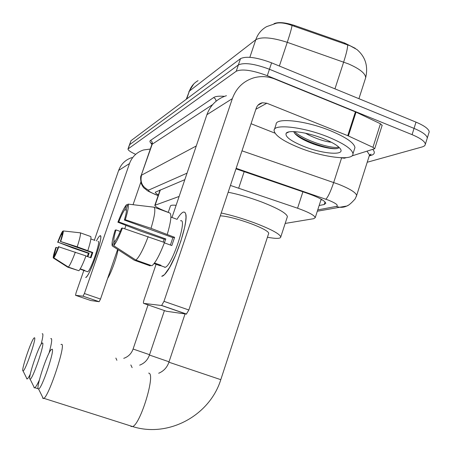 <?xml version="1.0" encoding="UTF-8"?>
<svg xmlns="http://www.w3.org/2000/svg" width="452" height="452" viewBox="0 0 452 452"><rect width="100%" height="100%" fill="white"/><g stroke="black" fill="none" stroke-linecap="round" stroke-linejoin="round"><path stroke-width="0.68" d="M274.019 23.668C278.336 21.82 285.223 22.425 294.676 25.498L344.537 42.98L355.261 48.319M179.133 196.445L154.827 205.31C155.002 206.474 158.392 208.395 165.008 211.073L168.257 212.361M285.184 223.429L313.756 218.683L315.259 217.598C314.343 215.242 308.445 212.112 297.574 208.214L230.43 185.444M365.267 78.976L365.679 77.699C368.329 66.167 365.408 56.777 356.922 49.534L350.266 45.85L292.02 25.493C285.822 23.176 280.652 22.408 276.522 23.182L266.578 26.657C261.409 29.583 257.809 33.951 255.77 39.759L189.388 91.089C191.026 86.496 193.919 83.015 198.055 80.659M135.656 154.364C130.47 151.968 127.922 150.177 128.001 148.985L236.238 71.252C242.029 68.687 252.38 70.173 267.296 75.699L412.077 134.656L414.043 128.385C422.332 131.905 426.75 135.097 427.309 137.967L426.869 139.385L427.309 137.967C426.75 135.097 422.332 131.905 414.043 128.385L269.443 69.263L414.043 128.385L416.009 122.13C424.287 125.656 428.694 128.882 429.231 131.809L428.778 133.255M236.238 71.252L238.368 64.941C244.187 62.291 254.544 63.732 269.443 69.263C254.544 63.732 244.187 62.291 238.368 64.941L129.634 144.674L238.368 64.941L240.498 58.647C246.34 55.901 256.708 57.302 271.59 62.839L416.009 122.13M129.396 144.985L128.001 148.985M129.402 144.962L131.023 140.674L240.498 58.647M412.077 134.656C420.371 138.159 424.812 141.323 425.383 144.143L424.761 145.73L422.62 146.81L367.216 162.251M319.152 205.513L324.197 204.513L325.79 203.27C324.92 200.75 319.084 197.541 308.281 193.648L235.978 168.845M184.834 179.653L155.307 192.207C155.217 192.789 156.245 193.688 158.392 194.902M322.106 199.733L320.937 199.987M159.867 190.575L159.392 190.298M96.423 240.933C98.044 237.786 99.248 236.074 100.033 235.797L100.581 236.119C102.598 238.741 91.293 271.725 86.66 276.68L85.699 277.517C89.609 277.099 104.615 233.334 100.033 235.797L100.033 235.797C99.237 236.085 98.039 237.803 96.423 240.933M131.956 157.573C125.52 159.703 121.091 163.974 118.667 170.398L94.366 240.21M150.296 149.053L143.561 149.968C136.747 152.217 132.052 156.748 129.492 163.567L84.388 293.523L100.508 299.066L117.633 249.414M83.857 270.403L76.094 292.71L75.54 295.309L90.779 300.529L99.157 301.716L83.066 296.196L75.54 295.309M83.066 296.196L84.388 293.523M124.746 228.791L125.933 225.356M133.057 204.7L140.815 182.207M100.508 299.066L99.157 301.716M54.85 254.86L54.376 254.696L56.184 247.408L57.986 248.041M63.161 231.254L62.653 231.198L58.014 242.21L89.117 253.182L87.852 256.702M61.517 234.413L62.133 234.628M80.264 268.844L84.846 270.443L84.394 270.691L80.111 269.098M98.044 241.509C101.31 239.888 90.456 271.471 87.637 271.759L87.524 271.782M94.92 240.407L90.869 238.967M85.931 256.03L90.965 257.798L92.807 252.498L77.213 246.815L60.359 241.424L92.084 252.634L90.372 257.589M118.017 249.662C117.006 256.866 111.232 272.855 107.621 278.449M58.014 242.21L72.732 247.939L88.428 253.312L87.287 256.504M60.359 241.424C61.602 237.56 62.195 235.142 62.139 234.17L63.274 230.938L80.343 232.831L90.784 236.554C91.377 237.882 90.394 242.554 87.835 250.566M85.982 255.888C82.914 264.019 80.541 268.974 78.863 270.748L68.354 267.087L53.811 257.809L58.489 246.73L85.982 255.888M80.343 232.831C80.846 234.13 79.806 238.792 77.213 246.815M75.348 252.143C72.28 260.301 69.947 265.279 68.354 267.087M57.653 242.328C59.811 236.605 61.478 232.893 62.653 231.198M63.274 230.938C63.466 232.068 62.625 235.52 60.737 241.3M58.867 246.622C56.641 252.521 54.952 256.25 53.811 257.809M54.376 254.696L53.234 257.922L67.698 267.155L78.252 270.533M53.234 257.922C53.11 256.629 53.974 253.154 55.828 247.51L56.184 247.408M89.117 253.182L88.428 253.312M92.807 252.498L92.084 252.634M328.254 137.024C343.87 143.521 352.114 149.092 352.972 153.748C353.871 161.262 323.44 157.505 299.41 147.781C283.223 141.188 274.776 135.419 274.082 130.47C273.477 123.577 303.382 126.859 328.254 137.024M274.432 129.408L276.087 124.396C275.539 117.35 305.473 120.475 330.31 130.673C345.91 137.193 354.125 142.826 354.95 147.578L354.408 149.262M293.664 131.605L294.614 133.261C296.761 135.849 300.738 138.487 306.558 141.182C319.637 147.329 336.508 150.409 338.734 147.815M303.456 146.273C290.659 140.973 284.896 136.64 286.161 133.267C288.32 129.583 307.823 132.317 323.632 138.747C333.107 142.629 338.785 146.16 340.667 149.341C344.486 155.855 321.796 153.742 303.456 146.273M305.388 133.187L309.434 135.363C318.078 139.38 325.389 141.668 331.356 142.239M294.614 133.261L294.602 133.25C304.094 141.595 330.022 149.776 337.226 148.493M294.512 131.639C304.196 140.691 333.322 149.471 338.751 147.041M22.899 370.883L23.069 370.951C25.109 371.55 36.702 337.938 34.533 337.757L33.979 338.045C31.041 340.831 21.21 369.911 22.899 370.883M42.194 333.819L42.612 333.745C43.296 334.339 42.776 337.887 41.053 344.396M30.301 374.115C29.001 376.77 28.018 378.347 27.357 378.844L26.804 378.872L26.6 378.092M168.234 212.434L170.393 206.089C170.596 205.197 172.506 204.942 176.116 205.327M29.888 379.075L30.109 379.16C32.567 379.736 45.07 343.226 42.533 342.944L41.793 343.345C38.318 346.78 27.934 377.861 29.888 379.075M50.76 338.667L51.319 338.559C52.223 339.452 51.46 344.311 49.025 353.136M39.364 380.019C37.38 384.353 35.883 386.923 34.877 387.72L34.137 387.776L33.877 386.748M38.256 388.884L38.561 388.997C41.573 389.5 55.116 349.577 52.104 349.153L51.099 349.724C46.935 354.046 35.979 387.364 38.256 388.884M60.969 344.486L61.732 344.328C65.952 344.469 49.285 395.28 43.934 398.342L42.917 398.438L42.573 397.054M268.618 233.616L268.748 233.215C268.053 231.125 262.109 227.938 250.916 223.644C237.503 218.836 227.294 216.225 220.288 215.819M221.226 213.005C231.509 215.197 242.673 218.514 254.719 222.949C271.07 229.226 279.76 233.887 280.782 236.927C280.602 238.746 276.149 238.854 267.431 237.243M228.164 192.241C238.47 194.27 249.623 197.518 261.623 201.987C277.901 208.355 286.495 213.231 287.404 216.61L287.167 217.333M176.89 219.474C179.574 215.073 181.772 212.593 183.489 212.033L184.874 212.276L185.727 213.937C188.45 221.525 176.082 259.589 166.844 271.788C164.714 274.748 163.008 276.251 161.737 276.291L164.522 274.618L169.692 267.285L175.523 255.352L180.851 241.165L184.585 227.593L185.614 221.904L186.009 217.339L185.766 214.095L184.908 212.31L183.45 212.039C181.738 212.632 179.551 215.112 176.89 219.474M348.379 135.945L347.741 135.673L355.408 111.853L356.035 112.13L348.379 135.945L372.951 147.341L374.708 148.714L351.916 155.923M346.249 157.652L344.356 158.228L340.633 157.737M355.408 111.853L274.884 79.066C267.838 76.269 260.748 75.874 253.612 77.88C243.295 81.185 236.204 88.1 232.345 98.632L163.98 301.343L188.84 309.993L256.239 108.164C257.346 105.192 259.403 103.389 262.414 102.757L266.838 103.231L347.741 135.673M356.035 112.13L380.454 123.758L382.121 125.407M226.435 95.683C216.96 98.739 210.451 105.079 206.903 114.695L171.986 217.474M156.087 264.296L144.16 299.393C143.408 301.755 143.227 303.083 143.617 303.377L166.432 311.27L186.388 314.106L161.607 305.507L143.617 303.377M161.607 305.507L163.98 301.343M188.84 309.993L186.388 314.106M251.052 123.707L274.969 133.154M115.13 241.351L113.989 240.944C113.588 239.39 114.26 235.712 116 229.904L120.255 231.435M127.741 204.869L126.509 204.722L124.803 209.666C123.113 211.858 121.096 215.943 118.757 221.921L165.816 238.955L164.387 242.865M124.803 209.666L126.458 210.276M154.522 262.996L160.997 265.301L159.997 265.708L154.081 263.584M180.517 220.808C187.942 217.587 172.201 265.629 165.229 267.285L164.748 267.398M176.263 219.045L170.879 217.067M164.358 242.854L171.833 245.555L174.619 237.323L151.019 228.328L125.294 219.74L124.373 220.045L172.873 237.645L170.41 245.04M210.406 245.408L204.982 261.646M118.757 221.921L117.899 222.209L140.329 231.006L164.206 239.255L163.195 242.04M124.373 220.045C126.136 214.084 126.775 210.434 126.277 209.09L128.001 204.106L153.991 207.185L169.85 213.028C171.788 214.756 170.935 221.83 167.297 234.238M164.488 242.509C159.601 255.205 155.409 262.957 151.912 265.759L135.888 260.075L113.65 245.651L115.384 240.622C117.051 238.583 119.096 234.475 121.526 228.288L122.435 228.017L164.488 242.509M153.991 207.185C155.731 208.852 154.737 215.898 151.019 228.328M148.183 236.622C143.295 249.374 139.199 257.188 135.888 260.075M117.899 222.209C121.277 213.395 124.147 207.564 126.509 204.722M128.001 204.106C128.91 205.592 128.012 210.807 125.294 219.74M122.435 228.017C118.882 237.249 115.955 243.125 113.65 245.651M113.989 240.944L112.265 245.928L134.329 260.233L150.228 265.878L150.443 265.239M112.265 245.928C111.537 244.029 112.497 238.769 115.153 230.153L116 229.904M159.471 264.753L159.245 265.42M165.816 238.955L164.206 239.255M174.619 237.323L172.873 237.645M294.676 25.498L294.388 26.369M344.537 42.98L344.249 43.85M160.358 189.897L155.194 204.988M244.204 171.574L238.741 187.992M302.908 191.795L297.574 208.214M358.922 98.694L365.679 77.699C365.476 73.456 359.752 68.857 348.492 63.907L287.269 42.324C271.968 37.42 261.465 36.567 255.77 39.759L249.854 57.308M292.02 25.493C291.749 27.934 290.167 33.544 287.269 42.324L279.376 66.037M186.687 98.965L189.388 91.089L186.258 99.287M347.588 44.94C347.797 47.505 346.492 53.212 343.661 62.054L334.949 88.852M131.023 140.674L128.238 148.68M271.59 62.839L267.296 75.699M317.739 209.909L336.254 206.428C338.898 205.479 336.248 203.366 328.305 200.106L236.153 168.313M241.989 150.827L338.689 184.314C349.938 188.84 355.922 192.558 356.639 195.473L356.3 196.473M341.576 157.997L333.7 182.489C330.644 191.49 328.022 197.066 325.841 199.208M372.894 149.533C375.211 152.352 374.674 154.279 371.29 155.318L369.318 155.895M151.9 144.092C149.923 142.425 149.442 141.216 150.465 140.47L213.666 97.536C215.536 96.304 219.13 95.909 224.458 96.344M151.776 144.759L141.126 175.619L152.222 144.205L151.776 144.759L151.448 143.047L151.872 143.719M369.154 156.16L369.521 155.008L367.103 151.296M187.043 173.156L148.612 190.117C142.273 187.015 139.917 182.032 141.538 175.167L196.281 145.968M212.666 104.581L152.222 144.205C152.629 142.504 152.041 141.256 150.465 140.47M148.612 190.117C147.86 190.8 150.07 192.213 155.239 194.366L158.172 195.541M216.146 101.175L215.451 98.971L213.666 97.536M371.29 155.318L369.482 155.132M155.239 194.366L154.364 194.106M348.3 205.214C345.492 206.982 342.441 207.637 339.147 207.191L336.254 206.428M325.028 201.931L324.197 204.513M129.492 163.567L118.667 170.398M116.887 360.3L115.87 358.063M149.555 354.696L133.091 349.023C131.425 353.639 128.306 356.747 123.741 358.34M132.125 367.629L130.831 364.928M169.042 361.798L149.442 355.04C147.708 359.95 144.448 363.318 139.662 365.154M130.549 425.897L131.018 426.462L132.611 426.558C140.453 424.377 155.674 374.205 148.928 373.194L148.668 373.109M220.791 379.674L168.907 362.199L185.049 313.914M232.345 98.632L206.903 114.695M266.838 103.231L255.877 109.254M372.951 147.341L380.454 123.758M160.059 190.021L154.85 205.242M321.191 199.196L315.259 217.598M193.772 83.925L188.823 91.796M429.231 131.809L425.383 144.143M317.315 211.22L345.961 206.157C347.746 206.208 350.808 203.784 355.142 198.903L356.639 195.473L369.521 155.008L371.143 154.138L369.516 155.228M141.126 175.619C140.453 176.06 140.459 178.636 141.148 183.354C142.482 186.201 143.544 187.834 144.335 188.264C149.047 191.682 145.007 189.772 154.98 194.354L158.143 195.626M99.191 301.716L83.1 296.19M84.507 270.669L87.637 271.759M352.972 153.748L354.95 147.578M288.958 131.916L286.161 133.267M340.486 149.019L340.667 149.341M23.069 370.951L27.041 378.979M148.041 304.908L133.091 349.023M30.109 379.16L34.454 387.918M38.188 388.782L34.877 387.72M164.421 310.575L149.442 355.04M158.692 373.25C163.709 371.109 167.116 367.431 168.907 362.21M38.561 388.997L43.352 398.624M268.748 233.215L220.785 379.691C209.768 415.382 168.652 438.005 132.611 426.558L43.934 398.342M280.782 236.927L287.404 216.61M262.414 102.757L257.906 105.271M186.557 314.078L161.765 305.473M374.708 148.714L382.189 125.193M160.477 265.59L165.229 267.285"/></g></svg>
